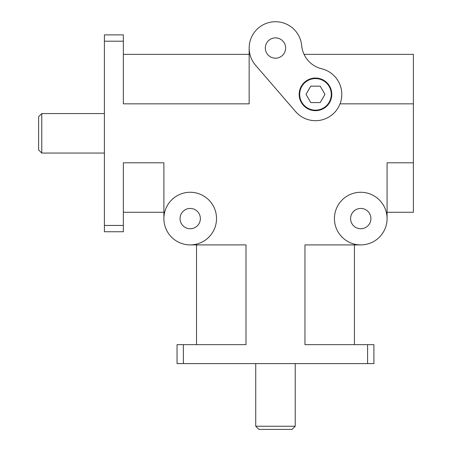 <?xml version="1.0" encoding="UTF-8"?>
<svg xmlns="http://www.w3.org/2000/svg" width="452" height="452" viewBox="0 0 452 452"><rect width="100%" height="100%" fill="white"/><g stroke="black" fill="none" stroke-linecap="round" stroke-linejoin="round"><path stroke-width="0.68" d="M249.159 48.042A26.318 26.318 0 0 1 274.268 21.752A26.318 26.318 0 0 1 301.687 45.624A26.318 26.318 0 0 0 321.688 68.783A26.318 26.318 0 0 1 337.943 108.079A26.318 26.318 0 0 1 295.563 111.565L255.561 65.246A26.318 26.318 0 0 1 249.159 48.042L249.159 103.836L123.356 103.836L123.356 34.883L104.406 34.883L104.406 41.2L123.356 41.2M367.595 363.606L373.911 363.606L373.911 344.656L367.595 344.656L367.595 363.606L183.365 363.606L183.365 344.656L177.048 344.656L177.048 363.606L177.048 344.656M373.911 344.656L373.911 363.606M177.048 363.606L183.365 363.606M104.406 225.429L104.406 231.746L123.356 231.746L123.356 225.429L104.406 225.429L104.406 41.2M360.752 244.905L304.959 244.905L304.959 344.656L367.595 344.656M387.07 212.27L413.388 212.27L413.388 162.793L387.07 162.793L387.07 218.587M413.388 162.793L413.388 54.359L304.055 54.359M340.04 103.836L413.388 103.836M163.89 218.587A26.318 26.318 0 0 1 203.366 195.795A26.318 26.318 0 0 1 203.366 241.379A26.318 26.318 0 0 1 163.89 218.587L163.89 162.793L123.356 162.793L123.356 225.429M183.365 344.656L246.001 344.656L246.001 244.905L190.207 244.905M331.276 94.361A15.792 15.792 0 0 0 307.586 80.688A15.792 15.792 0 0 0 307.586 108.039A15.792 15.792 0 0 0 331.276 94.361M331.802 94.361A16.317 16.317 0 0 1 307.326 108.491A16.317 16.317 0 0 1 307.326 80.23A16.317 16.317 0 0 1 331.802 94.361M306.004 94.361L310.744 86.151L320.225 86.151L324.965 94.361L320.225 102.576L310.744 102.576L306.004 94.361M265.318 48.042A10.159 10.159 0 0 1 280.556 39.245A10.159 10.159 0 0 1 280.556 56.839A10.159 10.159 0 0 1 265.318 48.042M196.524 244.905L196.524 344.656M354.436 344.656L354.436 244.905M249.159 54.359L123.356 54.359M38.612 116.735L38.612 149.894L41.77 153.053L41.77 113.576L38.612 116.735M41.77 153.053L104.406 153.053M123.356 212.27L163.89 212.27M180.049 218.587A10.159 10.159 0 0 1 195.287 209.79A10.159 10.159 0 0 1 195.287 227.384A10.159 10.159 0 0 1 180.049 218.587M334.435 218.587A26.318 26.318 0 0 1 373.911 195.795A26.318 26.318 0 0 1 373.911 241.379A26.318 26.318 0 0 1 334.435 218.587M350.594 218.587A10.159 10.159 0 0 1 365.832 209.79A10.159 10.159 0 0 1 365.832 227.384A10.159 10.159 0 0 1 350.594 218.587M295.218 363.606L295.218 426.242L255.742 426.242L255.742 363.606M295.218 426.242L292.06 429.4L258.9 429.4L255.742 426.242M104.406 113.576L41.77 113.576"/></g></svg>
